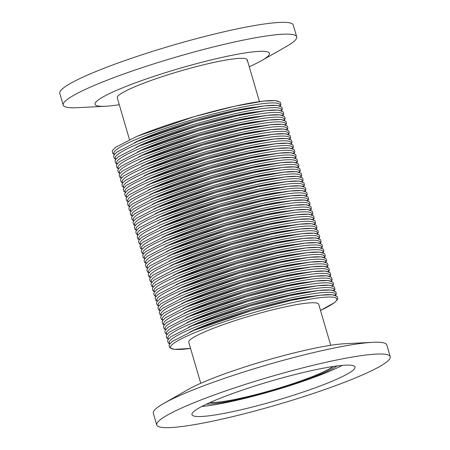 <?xml version="1.0" encoding="UTF-8"?>
<svg xmlns="http://www.w3.org/2000/svg" width="450" height="450" viewBox="0 0 450 450"><rect width="100%" height="100%" fill="white"/><g stroke="black" fill="none" stroke-linecap="round" stroke-linejoin="round"><path stroke-width="0.67" d="M210.139 402.469A67.207 7.959 163.7 0 0 317.126 374.681A67.207 7.959 163.7 0 0 333.135 366.502M330.711 345.291L318.707 304.239A67.703 8.021 163.7 0 0 277.217 308.689A67.703 8.021 163.7 0 0 207.225 330.795A67.703 8.021 163.7 0 0 188.747 342.242L200.751 383.293M317.469 374.625A67.703 8.021 163.7 0 0 333.512 366.446A67.703 8.021 -16.3 0 1 317.469 374.625A67.703 8.021 -16.3 0 1 209.79 402.626A67.703 8.021 163.7 0 0 317.469 374.625M119.289 104.709A90.855 10.761 -16.3 0 1 105.514 106.251L77.22 107.685A121.635 14.406 -16.3 0 1 63.214 105.097A121.635 14.406 -16.3 0 1 96.407 84.538A121.635 14.406 -16.3 0 1 222.154 44.82A121.635 14.406 -16.3 0 1 296.702 36.821A121.635 14.406 -16.3 0 1 286.29 46.547L261.686 60.587A90.855 10.761 -16.3 0 1 249.249 66.707M63.214 105.097L59.766 93.313A121.635 14.406 -16.3 0 1 92.959 72.748A121.635 14.406 -16.3 0 1 218.706 33.03A121.635 14.406 -16.3 0 1 293.254 25.037L296.702 36.821M105.514 106.251A90.855 10.761 -16.3 0 1 119.846 88.959A90.855 10.761 -16.3 0 1 231.547 55.378A90.855 10.761 -16.3 0 1 261.686 60.587M129.493 139.607L117.276 97.824A67.703 8.021 -16.3 0 1 135.748 86.377A67.703 8.021 -16.3 0 1 205.74 64.271A67.703 8.021 -16.3 0 1 247.236 59.816A67.703 8.021 -16.3 0 1 247.033 60.885M215.151 400.309A84.938 10.063 -16.3 0 1 302.957 372.572A84.938 10.063 -16.3 0 1 355.016 366.986A84.938 10.063 -16.3 0 1 331.836 381.347A84.938 10.063 -16.3 0 1 244.024 409.084A84.938 10.063 -16.3 0 1 191.97 414.664A84.938 10.063 -16.3 0 1 215.151 400.309M342.242 365.389A84.938 10.063 -16.3 0 1 328.961 371.526A84.938 10.063 -16.3 0 1 201.864 406.44M156.746 424.963L153.298 413.179A121.635 14.406 -16.3 0 1 163.71 403.453A121.635 14.406 -16.3 0 1 186.491 392.614A121.635 14.406 -16.3 0 1 372.78 342.315A121.635 14.406 -16.3 0 1 386.786 344.902L390.234 356.687A121.635 14.406 -16.3 0 1 357.041 377.252A121.635 14.406 -16.3 0 1 231.294 416.97A121.635 14.406 -16.3 0 1 156.746 424.963A121.635 14.406 -16.3 0 1 189.939 404.404A121.635 14.406 -16.3 0 1 315.692 364.686A121.635 14.406 -16.3 0 1 390.234 356.687M163.71 403.453L188.314 389.413A90.855 10.761 -16.3 0 1 205.335 381.319A90.855 10.761 -16.3 0 1 344.486 343.749L372.78 342.315M337.112 365.951A72.568 8.595 -16.3 0 1 320.811 374.085A72.568 8.595 -16.3 0 1 206.488 404.145M189.787 332.128A74.211 8.792 -16.3 0 1 201.364 326.784A74.211 8.792 -16.3 0 1 312.384 296.28M188.404 327.392A74.211 8.792 -16.3 0 1 199.98 322.048A74.211 8.792 -16.3 0 1 310.995 291.544M187.02 322.661A74.211 8.792 -16.3 0 1 198.596 317.317A74.211 8.792 -16.3 0 1 309.611 286.813M185.636 317.925A74.211 8.792 -16.3 0 1 197.213 312.581A74.211 8.792 -16.3 0 1 308.228 282.077M184.252 313.189A74.211 8.792 -16.3 0 1 195.829 307.845A74.211 8.792 -16.3 0 1 306.844 277.341M182.869 308.458A74.211 8.792 -16.3 0 1 194.445 303.114A74.211 8.792 -16.3 0 1 305.46 272.61M181.485 303.722A74.211 8.792 -16.3 0 1 193.061 298.378A74.211 8.792 -16.3 0 1 304.071 267.874M180.101 298.986A74.211 8.792 -16.3 0 1 191.672 293.642A74.211 8.792 -16.3 0 1 302.687 263.137M178.712 294.255A74.211 8.792 -16.3 0 1 190.288 288.911A74.211 8.792 -16.3 0 1 301.303 258.407M177.328 289.519A74.211 8.792 -16.3 0 1 188.904 284.175A74.211 8.792 -16.3 0 1 299.919 253.671M175.944 284.782A74.211 8.792 -16.3 0 1 187.521 279.439A74.211 8.792 -16.3 0 1 298.536 248.934M174.561 280.052A74.211 8.792 -16.3 0 1 186.137 274.708A74.211 8.792 -16.3 0 1 297.152 244.204M173.177 275.316A74.211 8.792 -16.3 0 1 184.753 269.972A74.211 8.792 -16.3 0 1 295.768 239.468M171.793 270.579A74.211 8.792 -16.3 0 1 183.369 265.236A74.211 8.792 -16.3 0 1 294.384 234.731M170.409 265.849A74.211 8.792 -16.3 0 1 181.986 260.505A74.211 8.792 -16.3 0 1 292.995 230.001M169.026 261.113A74.211 8.792 -16.3 0 1 180.602 255.769A74.211 8.792 -16.3 0 1 291.611 225.264M167.642 256.376A74.211 8.792 -16.3 0 1 179.213 251.032A74.211 8.792 -16.3 0 1 290.228 220.528M166.252 251.646A74.211 8.792 -16.3 0 1 177.829 246.302A74.211 8.792 -16.3 0 1 288.844 215.797M164.869 246.909A74.211 8.792 -16.3 0 1 176.445 241.566A74.211 8.792 -16.3 0 1 287.46 211.061M163.485 242.173A74.211 8.792 -16.3 0 1 175.061 236.829A74.211 8.792 -16.3 0 1 286.076 206.325M162.101 237.442A74.211 8.792 -16.3 0 1 173.678 232.099A74.211 8.792 -16.3 0 1 284.692 201.594M160.718 232.706A74.211 8.792 -16.3 0 1 172.294 227.362A74.211 8.792 -16.3 0 1 283.309 196.858M159.334 227.97A74.211 8.792 -16.3 0 1 170.91 222.632A74.211 8.792 -16.3 0 1 281.925 192.122M157.95 223.239A74.211 8.792 -16.3 0 1 169.526 217.896A74.211 8.792 -16.3 0 1 280.536 187.391M156.566 218.503A74.211 8.792 -16.3 0 1 168.137 213.159A74.211 8.792 -16.3 0 1 279.152 182.655M155.177 213.767A74.211 8.792 -16.3 0 1 166.753 208.429A74.211 8.792 -16.3 0 1 277.768 177.924M153.793 209.036A74.211 8.792 -16.3 0 1 165.369 203.692A74.211 8.792 -16.3 0 1 276.384 173.188M152.409 204.3A74.211 8.792 -16.3 0 1 163.986 198.956A74.211 8.792 -16.3 0 1 275.001 168.452M151.026 199.564A74.211 8.792 -16.3 0 1 162.602 194.226A74.211 8.792 -16.3 0 1 273.617 163.721M149.642 194.833A74.211 8.792 -16.3 0 1 161.218 189.489A74.211 8.792 -16.3 0 1 272.233 158.985M148.258 190.097A74.211 8.792 -16.3 0 1 159.834 184.753A74.211 8.792 -16.3 0 1 270.849 154.249M146.874 185.361A74.211 8.792 -16.3 0 1 158.451 180.023A74.211 8.792 -16.3 0 1 269.46 149.518M145.491 180.63A74.211 8.792 -16.3 0 1 157.067 175.286A74.211 8.792 -16.3 0 1 268.076 144.782M144.107 175.894A74.211 8.792 -16.3 0 1 155.678 170.55A74.211 8.792 -16.3 0 1 266.692 140.046M142.718 171.163A74.211 8.792 -16.3 0 1 154.294 165.819A74.211 8.792 -16.3 0 1 265.309 135.315M141.334 166.427A74.211 8.792 -16.3 0 1 152.91 161.083A74.211 8.792 -16.3 0 1 263.925 130.579M139.95 161.691A74.211 8.792 -16.3 0 1 151.526 156.347A74.211 8.792 -16.3 0 1 262.541 125.843M138.566 156.96A74.211 8.792 -16.3 0 1 150.143 151.616A74.211 8.792 -16.3 0 1 261.157 121.112M137.183 152.224A74.211 8.792 -16.3 0 1 148.759 146.88A74.211 8.792 -16.3 0 1 259.774 116.376M135.799 147.487A74.211 8.792 -16.3 0 1 147.375 142.144A74.211 8.792 -16.3 0 1 258.384 111.639M134.415 142.757A74.211 8.792 -16.3 0 1 145.991 137.413A74.211 8.792 -16.3 0 1 257.001 106.909M114.564 154.288A86.58 10.254 -16.3 0 1 137.492 138.791A86.58 10.254 -16.3 0 1 230.833 109.626A86.58 10.254 -16.3 0 1 279.939 105.93M136.8 136.423A86.58 10.254 -16.3 0 1 224.201 108.658A86.58 10.254 -16.3 0 1 279.096 101.964M320.507 310.393L334.502 302.636L337.275 299.773L337.736 298.541L337.118 296.415L332.303 294.716L320.046 295.223L291.302 300.358L250.92 310.793L193.427 330.57L172.266 341.466L169.493 344.317L169.02 345.6L169.633 347.687L174.448 349.391L190.547 348.396A86.58 10.254 -16.3 0 1 194.254 332.904A86.58 10.254 -16.3 0 1 307.682 299.576A86.58 10.254 -16.3 0 1 320.501 310.371M193.562 330.531A86.58 10.254 -16.3 0 1 280.957 302.771A86.58 10.254 -16.3 0 1 335.858 296.072M169.942 343.659A86.58 10.254 -16.3 0 1 192.87 328.162A86.58 10.254 -16.3 0 1 286.211 298.997A86.58 10.254 -16.3 0 1 335.317 295.301M192.178 325.8A86.58 10.254 -16.3 0 1 279.579 298.035A86.58 10.254 -16.3 0 1 334.474 291.336M168.559 338.929A86.58 10.254 -16.3 0 1 191.486 323.432A86.58 10.254 -16.3 0 1 284.822 294.261A86.58 10.254 -16.3 0 1 333.934 290.565M190.794 321.064A86.58 10.254 -16.3 0 1 278.196 293.299A86.58 10.254 -16.3 0 1 333.09 286.605M167.169 334.192A86.58 10.254 -16.3 0 1 190.102 318.696A86.58 10.254 -16.3 0 1 283.438 289.53A86.58 10.254 -16.3 0 1 332.55 285.834M189.405 316.327A86.58 10.254 -16.3 0 1 276.812 288.562A86.58 10.254 -16.3 0 1 331.706 281.869M165.786 329.456A86.58 10.254 -16.3 0 1 188.713 313.959A86.58 10.254 -16.3 0 1 282.054 284.794A86.58 10.254 -16.3 0 1 331.161 281.098M188.021 311.597A86.58 10.254 -16.3 0 1 275.428 283.832A86.58 10.254 -16.3 0 1 330.322 277.132M164.402 324.726A86.58 10.254 -16.3 0 1 187.329 309.229A86.58 10.254 -16.3 0 1 280.671 280.058A86.58 10.254 -16.3 0 1 329.777 276.368M186.638 306.861A86.58 10.254 -16.3 0 1 274.044 279.096A86.58 10.254 -16.3 0 1 328.933 272.402M163.018 319.989A86.58 10.254 -16.3 0 1 185.946 304.493A86.58 10.254 -16.3 0 1 279.287 275.327A86.58 10.254 -16.3 0 1 328.393 271.631M185.254 302.124A86.58 10.254 -16.3 0 1 272.661 274.359A86.58 10.254 -16.3 0 1 327.549 267.666M161.634 315.253A86.58 10.254 -16.3 0 1 184.562 299.756A86.58 10.254 -16.3 0 1 277.903 270.591A86.58 10.254 -16.3 0 1 327.009 266.895M183.87 297.394A86.58 10.254 -16.3 0 1 271.271 269.629A86.58 10.254 -16.3 0 1 326.166 262.929M160.251 310.522A86.58 10.254 -16.3 0 1 183.178 295.026A86.58 10.254 -16.3 0 1 276.519 265.854A86.58 10.254 -16.3 0 1 325.626 262.164M182.486 292.657A86.58 10.254 -16.3 0 1 269.887 264.892A86.58 10.254 -16.3 0 1 324.782 258.199M158.867 305.786A86.58 10.254 -16.3 0 1 181.794 290.289A86.58 10.254 -16.3 0 1 275.13 261.124A86.58 10.254 -16.3 0 1 324.242 257.428M181.102 287.921A86.58 10.254 -16.3 0 1 268.504 260.156A86.58 10.254 -16.3 0 1 323.398 253.463M157.483 301.05A86.58 10.254 -16.3 0 1 180.411 285.553A86.58 10.254 -16.3 0 1 273.746 256.387A86.58 10.254 -16.3 0 1 322.858 252.692M179.719 283.191A86.58 10.254 -16.3 0 1 267.12 255.426A86.58 10.254 -16.3 0 1 322.014 248.726M156.094 296.319A86.58 10.254 -16.3 0 1 179.027 280.822A86.58 10.254 -16.3 0 1 272.363 251.651A86.58 10.254 -16.3 0 1 321.474 247.961M178.335 278.454A86.58 10.254 -16.3 0 1 265.736 250.689A86.58 10.254 -16.3 0 1 320.631 243.996M154.71 291.583A86.58 10.254 -16.3 0 1 177.638 276.086A86.58 10.254 -16.3 0 1 270.979 246.921A86.58 10.254 -16.3 0 1 320.085 243.225M176.946 273.718A86.58 10.254 -16.3 0 1 264.352 245.953A86.58 10.254 -16.3 0 1 319.247 239.259M153.326 286.847A86.58 10.254 -16.3 0 1 176.254 271.356A86.58 10.254 -16.3 0 1 269.595 242.184A86.58 10.254 -16.3 0 1 318.701 238.489M175.562 268.988A86.58 10.254 -16.3 0 1 262.969 241.222A86.58 10.254 -16.3 0 1 317.863 234.523M151.942 282.116A86.58 10.254 -16.3 0 1 174.87 266.619A86.58 10.254 -16.3 0 1 268.211 237.448A86.58 10.254 -16.3 0 1 317.317 233.758M174.178 264.251A86.58 10.254 -16.3 0 1 261.585 236.486A86.58 10.254 -16.3 0 1 316.474 229.792M150.559 277.38A86.58 10.254 -16.3 0 1 173.486 261.883A86.58 10.254 -16.3 0 1 266.827 232.718A86.58 10.254 -16.3 0 1 315.934 229.022M172.794 259.515A86.58 10.254 -16.3 0 1 260.196 231.75A86.58 10.254 -16.3 0 1 315.09 225.056M149.175 272.644A86.58 10.254 -16.3 0 1 172.102 257.153A86.58 10.254 -16.3 0 1 265.444 227.981A86.58 10.254 -16.3 0 1 314.55 224.286M171.411 254.784A86.58 10.254 -16.3 0 1 258.812 227.019A86.58 10.254 -16.3 0 1 313.706 220.32M147.791 267.913A86.58 10.254 -16.3 0 1 170.719 252.416A86.58 10.254 -16.3 0 1 264.054 223.245A86.58 10.254 -16.3 0 1 313.166 219.555M170.027 250.048A86.58 10.254 -16.3 0 1 257.428 222.283A86.58 10.254 -16.3 0 1 312.322 215.589M146.407 263.177A86.58 10.254 -16.3 0 1 169.335 247.68A86.58 10.254 -16.3 0 1 262.671 218.514A86.58 10.254 -16.3 0 1 311.782 214.819M168.643 245.312A86.58 10.254 -16.3 0 1 256.044 217.547A86.58 10.254 -16.3 0 1 310.939 210.853M145.024 258.441A86.58 10.254 -16.3 0 1 167.951 242.949A86.58 10.254 -16.3 0 1 261.287 213.778A86.58 10.254 -16.3 0 1 310.399 210.083M167.259 240.581A86.58 10.254 -16.3 0 1 254.661 212.816A86.58 10.254 -16.3 0 1 309.555 206.117M143.634 253.71A86.58 10.254 -16.3 0 1 166.567 238.213A86.58 10.254 -16.3 0 1 259.903 209.042A86.58 10.254 -16.3 0 1 309.015 205.352M165.87 235.845A86.58 10.254 -16.3 0 1 253.277 208.08A86.58 10.254 -16.3 0 1 308.171 201.386M142.251 248.974A86.58 10.254 -16.3 0 1 165.178 233.477A86.58 10.254 -16.3 0 1 258.519 204.311A86.58 10.254 -16.3 0 1 307.626 200.616M164.486 231.109A86.58 10.254 -16.3 0 1 251.893 203.344A86.58 10.254 -16.3 0 1 306.787 196.65M140.867 244.243A86.58 10.254 -16.3 0 1 163.794 228.746A86.58 10.254 -16.3 0 1 257.136 199.575A86.58 10.254 -16.3 0 1 306.242 195.879M163.102 226.378A86.58 10.254 -16.3 0 1 250.509 198.613A86.58 10.254 -16.3 0 1 305.398 191.914M139.483 239.507A86.58 10.254 -16.3 0 1 162.411 224.01A86.58 10.254 -16.3 0 1 255.752 194.839A86.58 10.254 -16.3 0 1 304.858 191.149M161.719 221.642A86.58 10.254 -16.3 0 1 249.126 193.877A86.58 10.254 -16.3 0 1 304.014 187.183M138.099 234.771A86.58 10.254 -16.3 0 1 161.027 219.274A86.58 10.254 -16.3 0 1 254.368 190.108A86.58 10.254 -16.3 0 1 303.474 186.412M160.335 216.906A86.58 10.254 -16.3 0 1 247.736 189.141A86.58 10.254 -16.3 0 1 302.631 182.447M136.716 230.04A86.58 10.254 -16.3 0 1 159.643 214.543A86.58 10.254 -16.3 0 1 252.984 185.372A86.58 10.254 -16.3 0 1 302.091 181.676M158.951 212.175A86.58 10.254 -16.3 0 1 246.352 184.41A86.58 10.254 -16.3 0 1 301.247 177.711M135.332 225.304A86.58 10.254 -16.3 0 1 158.259 209.807A86.58 10.254 -16.3 0 1 251.595 180.636A86.58 10.254 -16.3 0 1 300.707 176.946M157.567 207.439A86.58 10.254 -16.3 0 1 244.969 179.674A86.58 10.254 -16.3 0 1 299.863 172.98M133.948 220.567A86.58 10.254 -16.3 0 1 156.876 205.071A86.58 10.254 -16.3 0 1 250.211 175.905A86.58 10.254 -16.3 0 1 299.323 172.209M156.184 202.703A86.58 10.254 -16.3 0 1 243.585 174.938A86.58 10.254 -16.3 0 1 298.479 168.244M132.559 215.837A86.58 10.254 -16.3 0 1 155.492 200.34A86.58 10.254 -16.3 0 1 248.828 171.169A86.58 10.254 -16.3 0 1 297.939 167.473M154.8 197.972A86.58 10.254 -16.3 0 1 242.201 170.207A86.58 10.254 -16.3 0 1 297.096 163.513M131.175 211.101A86.58 10.254 -16.3 0 1 154.102 195.604A86.58 10.254 -16.3 0 1 247.444 166.433A86.58 10.254 -16.3 0 1 296.55 162.743M153.411 193.236A86.58 10.254 -16.3 0 1 240.817 165.471A86.58 10.254 -16.3 0 1 295.712 158.777M129.791 206.364A86.58 10.254 -16.3 0 1 152.719 190.868A86.58 10.254 -16.3 0 1 246.06 161.702A86.58 10.254 -16.3 0 1 295.166 158.006M152.027 188.499A86.58 10.254 -16.3 0 1 239.434 160.74A86.58 10.254 -16.3 0 1 294.328 154.041M128.407 201.634A86.58 10.254 -16.3 0 1 151.335 186.137A86.58 10.254 -16.3 0 1 244.676 156.966A86.58 10.254 -16.3 0 1 293.782 153.27M150.643 183.769A86.58 10.254 -16.3 0 1 238.05 156.004A86.58 10.254 -16.3 0 1 292.939 149.31M127.024 196.898A86.58 10.254 -16.3 0 1 149.951 181.401A86.58 10.254 -16.3 0 1 243.292 152.229A86.58 10.254 -16.3 0 1 292.399 148.539M149.259 179.032A86.58 10.254 -16.3 0 1 236.661 151.268A86.58 10.254 -16.3 0 1 291.555 144.574M125.64 192.161A86.58 10.254 -16.3 0 1 148.567 176.664A86.58 10.254 -16.3 0 1 241.909 147.499A86.58 10.254 -16.3 0 1 291.015 143.803M147.876 174.302A86.58 10.254 -16.3 0 1 235.277 146.537A86.58 10.254 -16.3 0 1 290.171 139.838M124.256 187.431A86.58 10.254 -16.3 0 1 147.184 171.934A86.58 10.254 -16.3 0 1 240.519 142.763A86.58 10.254 -16.3 0 1 289.631 139.067M146.492 169.566A86.58 10.254 -16.3 0 1 233.893 141.801A86.58 10.254 -16.3 0 1 288.787 135.107M122.873 182.694A86.58 10.254 -16.3 0 1 145.8 167.197A86.58 10.254 -16.3 0 1 239.136 138.026A86.58 10.254 -16.3 0 1 288.248 134.336M145.108 164.829A86.58 10.254 -16.3 0 1 232.509 137.064A86.58 10.254 -16.3 0 1 287.404 130.371M121.483 177.958A86.58 10.254 -16.3 0 1 144.416 162.461A86.58 10.254 -16.3 0 1 237.752 133.296A86.58 10.254 -16.3 0 1 286.864 129.6M143.724 160.099A86.58 10.254 -16.3 0 1 231.126 132.334A86.58 10.254 -16.3 0 1 286.02 125.634M120.099 173.227A86.58 10.254 -16.3 0 1 143.032 157.731A86.58 10.254 -16.3 0 1 236.368 128.559A86.58 10.254 -16.3 0 1 285.48 124.864M142.335 155.362A86.58 10.254 -16.3 0 1 229.742 127.597A86.58 10.254 -16.3 0 1 284.636 120.904M118.716 168.491A86.58 10.254 -16.3 0 1 141.643 152.994A86.58 10.254 -16.3 0 1 234.984 123.829A86.58 10.254 -16.3 0 1 284.091 120.133M140.951 150.626A86.58 10.254 -16.3 0 1 228.358 122.861A86.58 10.254 -16.3 0 1 283.252 116.168M117.332 163.755A86.58 10.254 -16.3 0 1 140.259 148.258A86.58 10.254 -16.3 0 1 233.601 119.093A86.58 10.254 -16.3 0 1 282.707 115.397M139.567 145.896A86.58 10.254 -16.3 0 1 226.974 118.131A86.58 10.254 -16.3 0 1 281.863 111.431M115.948 159.024A86.58 10.254 -16.3 0 1 138.876 143.528A86.58 10.254 -16.3 0 1 232.217 114.356A86.58 10.254 -16.3 0 1 281.323 110.661M138.184 141.159A86.58 10.254 -16.3 0 1 225.591 113.394A86.58 10.254 -16.3 0 1 280.479 106.701M259.453 101.604L247.236 59.816M280.266 106.054L280.974 104.434L280.356 102.308L275.541 100.609L263.284 101.115L234.546 106.251L194.158 116.685L136.665 136.463L115.504 147.358L112.731 150.21L112.258 151.487L112.871 153.574L114.356 154.569M335.644 295.425L336.353 293.805L335.734 291.679L330.919 289.98L318.662 290.486L289.918 295.622L249.536 306.062L192.043 325.834L170.876 336.729L168.109 339.581L167.631 340.864L168.249 342.951L169.734 343.941M334.26 290.694L334.969 289.069L334.35 286.942L329.535 285.244L317.278 285.756L288.534 290.886L248.147 301.326L190.659 321.103L169.493 331.999L166.725 334.845L166.247 336.127L166.866 338.214L168.345 339.21M332.876 285.958L333.585 284.338L332.966 282.212L328.151 280.513L315.894 281.019L287.151 286.155L246.763 296.589L189.276 316.367L168.109 327.262L165.341 330.114L164.863 331.391L165.482 333.478L166.961 334.474M331.493 281.222L332.201 279.602L331.577 277.476L326.767 275.777L314.511 276.283L285.767 281.419L245.379 291.859L187.892 311.631L166.725 322.526L163.958 325.378L163.479 326.661L164.098 328.748L165.578 329.738M330.109 276.491L330.817 274.871L330.193 272.739L325.384 271.046L313.121 271.553L284.383 276.683L243.996 287.123L186.502 306.9L165.341 317.796L162.574 320.642L162.096 321.924L162.714 324.011L164.194 325.007M328.719 271.755L329.434 270.135L328.809 268.009L323.994 266.31L311.738 266.816L282.999 271.952L242.612 282.386L185.119 302.164L163.958 313.059L161.184 315.911L160.712 317.188L161.331 319.275L162.81 320.271M327.336 267.019L328.044 265.399L327.426 263.273L322.611 261.574L310.354 262.08L281.616 267.216L241.228 277.656L183.735 297.428L162.574 308.329L159.801 311.175L159.328 312.457L159.947 314.544L161.426 315.534M325.952 262.288L326.661 260.668L326.042 258.536L321.227 256.843L308.97 257.349L280.232 262.479L239.844 272.919L182.351 292.697L161.184 303.593L158.417 306.439L157.944 307.721L158.558 309.808L160.042 310.804M324.568 257.552L325.277 255.932L324.658 253.806L319.843 252.107L307.586 252.613L278.848 257.749L238.461 268.183L180.968 287.961L159.801 298.856L157.033 301.708L156.555 302.985L157.174 305.072L158.659 306.067M323.184 252.816L323.893 251.196L323.274 249.069L318.459 247.371L306.202 247.877L277.459 253.013L237.071 263.452L179.584 283.224L158.417 294.126L155.649 296.972L155.171 298.254L155.79 300.341L157.269 301.337M321.801 248.085L322.509 246.465L321.891 244.333L317.076 242.64L304.819 243.146L276.075 248.276L235.688 258.716L178.2 278.494L157.033 289.389L154.266 292.236L153.787 293.518L154.406 295.605L155.886 296.601M320.417 243.349L321.126 241.729L320.501 239.602L315.692 237.904L303.435 238.41L274.691 243.546L234.304 253.98L176.816 273.757L155.649 284.653L152.882 287.505L152.404 288.782L153.023 290.869L154.502 291.864M319.033 238.612L319.742 236.993L319.118 234.866L314.308 233.167L302.051 233.674L273.308 238.809L232.92 249.249L175.427 269.027L154.266 279.923L151.498 282.769L151.02 284.051L151.639 286.138L153.118 287.134M317.644 233.882L318.358 232.262L317.734 230.13L312.919 228.437L300.662 228.943L271.924 234.073L231.536 244.513L174.043 264.291L152.882 275.186L150.109 278.032L149.636 279.315L150.255 281.402L151.734 282.398M316.26 229.146L316.969 227.526L316.35 225.399L311.535 223.701L299.278 224.207L270.54 229.343L230.153 239.777L172.659 259.554L151.498 270.45L148.725 273.302L148.252 274.584L148.871 276.666L150.351 277.661M314.876 224.409L315.585 222.789L314.966 220.663L310.151 218.964L297.894 219.471L269.156 224.606L228.769 235.046L171.276 254.824L150.109 265.719L147.341 268.566L146.869 269.848L147.482 271.935L148.967 272.931M313.493 219.679L314.201 218.059L313.582 215.927L308.767 214.234L296.511 214.74L267.773 219.87L227.385 230.31L169.892 250.088L148.725 260.983L145.958 263.829L145.485 265.112L146.098 267.199L147.583 268.194M312.109 214.942L312.817 213.322L312.199 211.196L307.384 209.498L295.127 210.004L266.383 215.139L226.001 225.574L168.508 245.351L147.341 256.247L144.574 259.099L144.096 260.381L144.714 262.463L146.199 263.458M310.725 210.206L311.434 208.586L310.815 206.46L306 204.761L293.743 205.268L264.999 210.403L224.612 220.843L167.124 240.621L145.958 251.516L143.19 254.362L142.712 255.645L143.331 257.732L144.81 258.727M309.341 205.476L310.05 203.856L309.426 201.724L304.616 200.031L292.359 200.537L263.616 205.667L223.228 216.107L165.741 235.884L144.574 246.78L141.806 249.626L141.328 250.909L141.947 252.996L143.426 253.991M307.957 200.739L308.666 199.119L308.042 196.993L303.233 195.294L290.976 195.801L262.232 200.936L221.844 211.371L164.357 231.148L143.19 242.044L140.422 244.896L139.944 246.178L140.563 248.259L142.043 249.255M306.574 196.009L307.282 194.383L306.658 192.257L301.849 190.558L289.586 191.064L260.848 196.2L220.461 206.64L162.968 226.417L141.806 237.313L139.039 240.159L138.561 241.442L139.179 243.529L140.659 244.524M305.184 191.273L305.899 189.653L305.274 187.521L300.459 185.828L288.202 186.334L259.464 191.464L219.077 201.904L161.584 221.681L140.422 232.577L137.649 235.423L137.177 236.706L137.796 238.792L139.275 239.788M303.801 186.536L304.509 184.916L303.891 182.79L299.076 181.091L286.819 181.597L258.081 186.733L217.693 197.167L160.2 216.945L139.039 227.841L136.266 230.692L135.793 231.975L136.406 234.056L137.891 235.052M302.417 181.806L303.126 180.18L302.507 178.054L297.692 176.355L285.435 176.861L256.697 181.997L216.309 192.437L158.816 212.214L137.649 223.11L134.882 225.956L134.409 227.239L135.023 229.326L136.507 230.321M301.033 177.069L301.742 175.449L301.123 173.317L296.308 171.624L284.051 172.131L255.313 177.261L214.926 187.701L157.433 207.478L136.266 218.374L133.498 221.22L133.02 222.502L133.639 224.589L135.124 225.585M299.649 172.333L300.358 170.713L299.739 168.587L294.924 166.888L282.668 167.394L253.924 172.53L213.536 182.964L156.049 202.742L134.882 213.638L132.114 216.489L131.636 217.772L132.255 219.853L133.734 220.849M298.266 167.602L298.974 165.977L298.356 163.851L293.541 162.152L281.284 162.658L252.54 167.794L212.153 178.234L154.665 198.011L133.498 208.907L130.731 211.753L130.252 213.036L130.871 215.123L132.351 216.118M296.882 162.866L297.591 161.246L296.966 159.114L292.157 157.421L279.9 157.928L251.156 163.058L210.769 173.498L153.281 193.275L132.114 204.171L129.347 207.017L128.869 208.299L129.487 210.386L130.967 211.382M295.498 158.13L296.207 156.51L295.582 154.384L290.773 152.685L278.516 153.191L249.773 158.327L209.385 168.761L151.892 188.539L130.731 199.434L127.963 202.286L127.485 203.569L128.104 205.65L129.583 206.646M294.109 153.399L294.823 151.774L294.199 149.648L289.384 147.949L277.127 148.455L248.389 153.591L208.001 164.031L150.508 183.808L129.347 194.704L126.574 197.55L126.101 198.833L126.72 200.919L128.199 201.915M292.725 148.663L293.434 147.043L292.815 144.911L288 143.218L275.743 143.724L247.005 148.854L206.618 159.294L149.124 179.072L127.963 189.968L125.19 192.814L124.718 194.096L125.336 196.183L126.816 197.179M291.341 143.927L292.05 142.307L291.431 140.181L286.616 138.482L274.359 138.988L245.621 144.124L205.234 154.558L147.741 174.336L126.574 185.231L123.806 188.083L123.334 189.366L123.947 191.447L125.432 192.442M289.957 139.196L290.666 137.571L290.048 135.444L285.233 133.746L272.976 134.252L244.237 139.388L203.85 149.828L146.357 169.605L125.19 180.501L122.422 183.347L121.95 184.629L122.563 186.716L124.048 187.712M288.574 134.46L289.282 132.84L288.664 130.714L283.849 129.015L271.592 129.521L242.848 134.651L202.466 145.091L144.973 164.869L123.806 175.764L121.039 178.611L120.561 179.893L121.179 181.98L122.664 182.976M287.19 129.724L287.899 128.104L287.28 125.978L282.465 124.279L270.208 124.785L241.464 129.921L201.077 140.355L143.589 160.132L122.422 171.028L119.655 173.88L119.177 175.162L119.796 177.244L121.275 178.239M285.806 124.993L286.515 123.367L285.891 121.241L281.081 119.543L268.824 120.049L240.081 125.184L199.693 135.624L142.206 155.402L121.039 166.297L118.271 169.144L117.793 170.426L118.412 172.513L119.891 173.509M284.423 120.257L285.131 118.637L284.507 116.511L279.697 114.812L267.441 115.318L238.697 120.448L198.309 130.888L140.816 150.666L119.655 161.561L116.888 164.407L116.409 165.69L117.028 167.777L118.508 168.773M283.039 115.521L283.748 113.901L283.123 111.774L278.314 110.076L266.051 110.582L237.313 115.718L196.926 126.152L139.433 145.929L118.271 156.825L115.498 159.677L115.026 160.959L115.644 163.046L117.124 164.036M281.649 110.79L282.364 109.164L281.739 107.038L276.924 105.339L264.668 105.851L235.929 110.981L195.542 121.421L138.049 141.199L116.888 152.094L114.114 154.941L113.642 156.223L114.261 158.31L115.74 159.306"/></g></svg>
